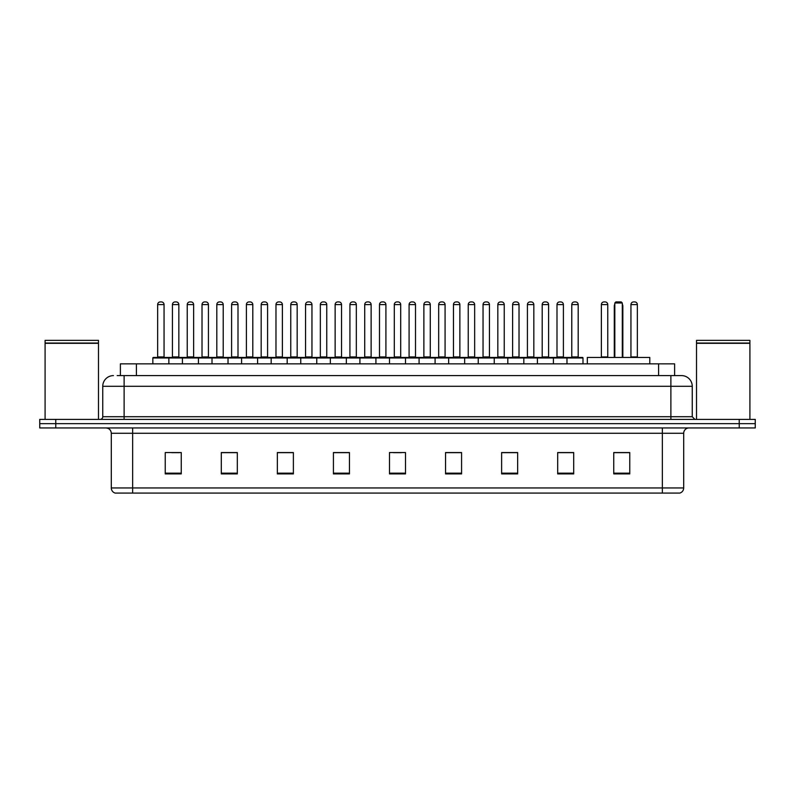 <?xml version="1.0" encoding="UTF-8"?>
<svg xmlns="http://www.w3.org/2000/svg" width="795" height="795" viewBox="0 0 795 795"><rect width="100%" height="100%" fill="white"/><g stroke="black" fill="none" stroke-linecap="round" stroke-linejoin="round"><path stroke-width="1.19" d="M120.383 375.608L120.383 363.862L674.617 363.862L674.617 375.608M117.421 375.608L677.827 375.608M117.173 375.608L124.119 375.608L124.119 386.291L102.754 386.291L102.754 416.719A2.673 2.673 0 0 1 100.091 419.392M113.437 375.608A10.683 10.683 0 0 0 102.754 386.291M692.246 386.291L670.881 386.291L670.881 375.608L681.563 375.608A10.683 10.683 0 0 1 692.246 386.291L692.246 416.719L694.909 419.392M55.769 419.392L39.75 419.392L39.75 423.665L55.769 423.665L39.75 423.665L39.75 427.939L55.769 427.939L55.769 423.665L739.231 423.665L55.769 423.665L55.769 419.392L739.231 419.392L739.231 423.665L755.25 423.665L739.231 423.665L739.231 427.939L55.769 427.939M755.25 419.392L755.25 423.665L755.25 419.392L739.231 419.392M679.586 493.079L662.344 493.079L662.344 487.951L683.7 487.951L683.7 433.275A5.336 5.336 0 0 1 689.036 427.939M679.427 493.079L115.146 493.079A5.336 5.336 0 0 1 111.3 487.951L111.3 433.275C110.982 430.035 109.203 428.257 105.964 427.939M629.769 473.909L629.769 452.554L613.75 452.554L613.75 473.909L629.769 473.909M573.702 473.909L573.702 452.554L557.683 452.554L557.683 473.909L573.702 473.909M517.644 473.909L517.644 452.554L501.625 452.554L501.625 473.909L517.644 473.909M461.577 473.909L461.577 452.554L445.558 452.554L445.558 473.909L461.577 473.909M181.25 473.909L181.25 452.554L165.231 452.554L165.231 473.909L181.25 473.909M237.317 473.909L237.317 452.554L221.298 452.554L221.298 473.909L237.317 473.909M293.375 473.909L293.375 452.554L277.356 452.554L277.356 473.909L293.375 473.909M349.442 473.909L349.442 452.554L333.423 452.554L333.423 473.909L349.442 473.909M405.51 473.909L405.51 452.554L389.49 452.554L389.49 473.909L405.51 473.909M755.25 427.939L755.25 423.665L755.25 427.939L739.231 427.939M511.821 452.663L505.034 452.663M570.979 452.663L564.202 452.663M349.124 452.663L342.347 452.663M334.337 452.663L349.442 452.663M289.966 452.663L283.179 452.663M230.798 452.663L224.021 452.663M171.641 452.663L179.65 452.663M445.558 452.663L460.663 452.663M452.653 452.663L445.876 452.663M393.495 452.663L401.505 452.663M293.375 452.663L277.356 452.663M237.317 452.663L221.298 452.663M517.644 452.663L501.625 452.663M573.702 452.663L557.683 452.663M629.769 452.663L613.75 452.663M45.086 343.301L98.481 343.301L45.086 343.301L45.086 419.392M98.481 343.301L98.481 419.392M98.222 343.033L45.355 343.033M98.481 342.774L98.481 340.369L45.086 340.369L45.086 342.774M649.793 363.862L649.793 357.452L587.316 357.452L587.316 363.862M614.823 302.994L615.886 301.921L621.223 301.921L622.296 302.994L614.823 302.994L614.823 357.452M622.296 302.994L622.296 357.452M622.833 357.452L622.833 306.194A4.273 4.273 0 0 0 622.296 304.127M614.287 357.452L614.287 306.194L614.823 306.194M696.519 343.301L749.914 343.301L696.519 343.301L696.519 419.392M749.914 343.301L749.914 419.392M749.645 343.033L696.778 343.033M749.914 342.774L749.914 340.369L696.519 340.369L696.519 342.774M566.974 363.862L566.974 357.989A0.537 0.537 0 0 1 567.511 357.452L582.467 357.452A0.537 0.537 0 0 1 582.993 357.989L152.839 357.989A0.537 0.537 0 0 1 153.375 357.452L168.331 357.452A0.537 0.537 0 0 1 168.858 357.989L168.858 363.862M164.058 356.915A0.537 0.537 0 0 0 164.585 357.452A0.537 0.537 0 0 1 164.058 356.915L164.058 304.594A2.673 2.673 0 0 0 161.385 301.921L160.322 301.921L161.385 301.921A2.673 2.673 0 0 1 164.058 304.594L157.648 304.594A2.673 2.673 0 0 1 160.322 301.921A2.673 2.673 0 0 0 157.648 304.594L157.648 356.915A0.537 0.537 0 0 1 157.112 357.452A0.537 0.537 0 0 0 157.648 356.915L164.058 356.915M153.375 357.452A0.537 0.537 0 0 0 152.839 357.989L152.839 363.862M182.423 363.862L182.423 357.989A0.537 0.537 0 0 1 182.959 357.452L197.905 357.452A0.537 0.537 0 0 1 198.442 357.989L198.442 363.862M193.632 356.915A0.537 0.537 0 0 0 194.169 357.452A0.537 0.537 0 0 1 193.632 356.915L193.632 304.594A2.673 2.673 0 0 0 190.969 301.921L189.896 301.921L190.969 301.921A2.673 2.673 0 0 1 193.632 304.594L187.232 304.594A2.673 2.673 0 0 1 189.896 301.921A2.673 2.673 0 0 0 187.232 304.594L187.232 356.915A0.537 0.537 0 0 1 186.696 357.452A0.537 0.537 0 0 0 187.232 356.915L193.632 356.915M212.007 363.862L212.007 357.989A0.537 0.537 0 0 1 212.533 357.452L227.489 357.452A0.537 0.537 0 0 1 228.026 357.989L228.026 363.862M223.216 356.915A0.537 0.537 0 0 0 223.753 357.452A0.537 0.537 0 0 1 223.216 356.915L223.216 304.594A2.673 2.673 0 0 0 220.543 301.921L219.48 301.921L220.543 301.921A2.673 2.673 0 0 1 223.216 304.594L216.806 304.594A2.673 2.673 0 0 1 219.48 301.921A2.673 2.673 0 0 0 216.806 304.594L216.806 356.915A0.537 0.537 0 0 1 216.28 357.452A0.537 0.537 0 0 0 216.806 356.915L223.216 356.915M241.581 363.862L241.581 357.989A0.537 0.537 0 0 1 242.117 357.452L257.073 357.452A0.537 0.537 0 0 1 257.6 357.989L257.6 363.862M252.8 356.915A0.537 0.537 0 0 0 253.337 357.452A0.537 0.537 0 0 1 252.8 356.915L252.8 304.594A2.673 2.673 0 0 0 250.127 301.921L249.064 301.921L250.127 301.921A2.673 2.673 0 0 1 252.8 304.594L246.39 304.594A2.673 2.673 0 0 1 249.064 301.921A2.673 2.673 0 0 0 246.39 304.594L246.39 356.915A0.537 0.537 0 0 1 245.854 357.452A0.537 0.537 0 0 0 246.39 356.915L252.8 356.915M271.165 363.862L271.165 357.989A0.537 0.537 0 0 1 271.701 357.452L286.647 357.452A0.537 0.537 0 0 1 287.184 357.989L287.184 363.862M282.384 356.915A0.537 0.537 0 0 0 282.911 357.452A0.537 0.537 0 0 1 282.384 356.915L282.384 304.594A2.673 2.673 0 0 0 279.711 301.921L278.638 301.921L279.711 301.921A2.673 2.673 0 0 1 282.384 304.594L275.974 304.594A2.673 2.673 0 0 1 278.638 301.921A2.673 2.673 0 0 0 275.974 304.594L275.974 356.915A0.537 0.537 0 0 1 275.438 357.452A0.537 0.537 0 0 0 275.974 356.915L282.384 356.915M300.748 363.862L300.748 357.989A0.537 0.537 0 0 1 301.285 357.452L316.231 357.452A0.537 0.537 0 0 1 316.768 357.989L316.768 363.862M311.958 356.915A0.537 0.537 0 0 0 312.495 357.452A0.537 0.537 0 0 1 311.958 356.915L311.958 304.594A2.673 2.673 0 0 0 309.295 301.921L308.222 301.921L309.295 301.921A2.673 2.673 0 0 1 311.958 304.594L305.548 304.594A2.673 2.673 0 0 1 308.222 301.921A2.673 2.673 0 0 0 305.548 304.594L305.548 356.915A0.537 0.537 0 0 1 305.022 357.452A0.537 0.537 0 0 0 305.548 356.915L311.958 356.915M330.332 363.862L330.332 357.989A0.537 0.537 0 0 1 330.859 357.452L345.815 357.452A0.537 0.537 0 0 1 346.352 357.989L346.352 363.862M341.542 356.915A0.537 0.537 0 0 0 342.079 357.452A0.537 0.537 0 0 1 341.542 356.915L341.542 304.594A2.673 2.673 0 0 0 338.869 301.921L337.805 301.921L338.869 301.921A2.673 2.673 0 0 1 341.542 304.594L335.132 304.594A2.673 2.673 0 0 1 337.805 301.921A2.673 2.673 0 0 0 335.132 304.594L335.132 356.915A0.537 0.537 0 0 1 334.596 357.452A0.537 0.537 0 0 0 335.132 356.915L341.542 356.915M359.906 363.862L359.906 357.989A0.537 0.537 0 0 1 360.443 357.452L375.399 357.452A0.537 0.537 0 0 1 375.926 357.989L375.926 363.862M371.126 356.915A0.537 0.537 0 0 0 371.653 357.452A0.537 0.537 0 0 1 371.126 356.915L371.126 304.594A2.673 2.673 0 0 0 368.453 301.921L367.389 301.921L368.453 301.921A2.673 2.673 0 0 1 371.126 304.594L364.716 304.594A2.673 2.673 0 0 1 367.389 301.921A2.673 2.673 0 0 0 364.716 304.594L364.716 356.915A0.537 0.537 0 0 1 364.18 357.452A0.537 0.537 0 0 0 364.716 356.915L371.126 356.915M389.49 363.862L389.49 357.989A0.537 0.537 0 0 1 390.027 357.452L404.973 357.452A0.537 0.537 0 0 1 405.51 357.989L405.51 363.862M400.7 356.915A0.537 0.537 0 0 0 401.236 357.452A0.537 0.537 0 0 1 400.7 356.915L400.7 304.594A2.673 2.673 0 0 0 398.037 301.921L396.963 301.921L398.037 301.921A2.673 2.673 0 0 1 400.7 304.594L394.3 304.594A2.673 2.673 0 0 1 396.963 301.921A2.673 2.673 0 0 0 394.3 304.594L394.3 356.915A0.537 0.537 0 0 1 393.764 357.452A0.537 0.537 0 0 0 394.3 356.915L400.7 356.915M419.074 363.862L419.074 357.989A0.537 0.537 0 0 1 419.601 357.452L434.557 357.452A0.537 0.537 0 0 1 435.094 357.989L435.094 363.862M430.284 356.915A0.537 0.537 0 0 0 430.82 357.452A0.537 0.537 0 0 1 430.284 356.915L430.284 304.594A2.673 2.673 0 0 0 427.611 301.921L426.547 301.921L427.611 301.921A2.673 2.673 0 0 1 430.284 304.594L423.874 304.594A2.673 2.673 0 0 1 426.547 301.921A2.673 2.673 0 0 0 423.874 304.594L423.874 356.915A0.537 0.537 0 0 1 423.347 357.452A0.537 0.537 0 0 0 423.874 356.915L430.284 356.915M448.648 363.862L448.648 357.989A0.537 0.537 0 0 1 449.185 357.452L464.141 357.452A0.537 0.537 0 0 1 464.668 357.989L464.668 363.862M459.868 356.915A0.537 0.537 0 0 0 460.404 357.452A0.537 0.537 0 0 1 459.868 356.915L459.868 304.594A2.673 2.673 0 0 0 457.195 301.921L456.131 301.921L457.195 301.921A2.673 2.673 0 0 1 459.868 304.594L453.458 304.594A2.673 2.673 0 0 1 456.131 301.921A2.673 2.673 0 0 0 453.458 304.594L453.458 356.915A0.537 0.537 0 0 1 452.921 357.452A0.537 0.537 0 0 0 453.458 356.915L459.868 356.915M478.232 363.862L478.232 357.989A0.537 0.537 0 0 1 478.769 357.452L493.715 357.452A0.537 0.537 0 0 1 494.252 357.989L494.252 363.862M489.452 356.915A0.537 0.537 0 0 0 489.978 357.452A0.537 0.537 0 0 1 489.452 356.915L489.452 304.594A2.673 2.673 0 0 0 486.779 301.921L485.705 301.921L486.779 301.921A2.673 2.673 0 0 1 489.452 304.594L483.042 304.594A2.673 2.673 0 0 1 485.705 301.921A2.673 2.673 0 0 0 483.042 304.594L483.042 356.915A0.537 0.537 0 0 1 482.505 357.452A0.537 0.537 0 0 0 483.042 356.915L489.452 356.915M507.816 363.862L507.816 357.989A0.537 0.537 0 0 1 508.353 357.452L523.299 357.452A0.537 0.537 0 0 1 523.835 357.989L523.835 363.862M519.026 356.915A0.537 0.537 0 0 0 519.562 357.452A0.537 0.537 0 0 1 519.026 356.915L519.026 304.594A2.673 2.673 0 0 0 516.362 301.921L515.289 301.921L516.362 301.921A2.673 2.673 0 0 1 519.026 304.594L512.616 304.594A2.673 2.673 0 0 1 515.289 301.921A2.673 2.673 0 0 0 512.616 304.594L512.616 356.915A0.537 0.537 0 0 1 512.089 357.452A0.537 0.537 0 0 0 512.616 356.915L519.026 356.915M537.4 363.862L537.4 357.989A0.537 0.537 0 0 1 537.927 357.452L552.883 357.452A0.537 0.537 0 0 1 553.419 357.989L553.419 363.862M548.61 356.915A0.537 0.537 0 0 0 549.146 357.452A0.537 0.537 0 0 1 548.61 356.915L548.61 304.594A2.673 2.673 0 0 0 545.936 301.921L544.873 301.921L545.936 301.921A2.673 2.673 0 0 1 548.61 304.594L542.2 304.594A2.673 2.673 0 0 1 544.873 301.921A2.673 2.673 0 0 0 542.2 304.594L542.2 356.915A0.537 0.537 0 0 1 541.663 357.452A0.537 0.537 0 0 0 542.2 356.915L548.61 356.915M578.194 356.915A0.537 0.537 0 0 0 578.72 357.452A0.537 0.537 0 0 1 578.194 356.915L578.194 304.594A2.673 2.673 0 0 0 575.52 301.921L574.457 301.921L575.52 301.921A2.673 2.673 0 0 1 578.194 304.594L571.784 304.594A2.673 2.673 0 0 1 574.457 301.921A2.673 2.673 0 0 0 571.784 304.594L571.784 356.915A0.537 0.537 0 0 1 571.247 357.452A0.537 0.537 0 0 0 571.784 356.915L578.194 356.915M567.511 357.452L582.467 357.452A0.537 0.537 0 0 1 582.993 357.989L582.993 363.862M183.118 357.452L168.162 357.452M172.436 304.594A2.673 2.673 0 0 1 175.109 301.921L176.172 301.921A2.673 2.673 0 0 1 178.845 304.594L172.436 304.594L172.436 356.915A0.537 0.537 0 0 1 171.909 357.452M178.845 304.594L178.845 356.915A0.537 0.537 0 0 0 179.382 357.452M212.702 357.452L197.746 357.452M202.019 304.594A2.673 2.673 0 0 1 204.693 301.921L205.756 301.921A2.673 2.673 0 0 1 208.429 304.594L202.019 304.594L202.019 356.915A0.537 0.537 0 0 1 201.483 357.452M208.429 304.594L208.429 356.915A0.537 0.537 0 0 0 208.956 357.452M242.276 357.452L227.33 357.452M231.603 304.594A2.673 2.673 0 0 1 234.267 301.921L235.34 301.921A2.673 2.673 0 0 1 238.003 304.594L231.603 304.594L231.603 356.915A0.537 0.537 0 0 1 231.067 357.452M238.003 304.594L238.003 356.915A0.537 0.537 0 0 0 238.54 357.452M271.86 357.452L256.914 357.452M261.177 304.594A2.673 2.673 0 0 1 263.851 301.921L264.924 301.921A2.673 2.673 0 0 1 267.587 304.594L261.177 304.594L261.177 356.915A0.537 0.537 0 0 1 260.651 357.452M267.587 304.594L267.587 356.915A0.537 0.537 0 0 0 268.124 357.452M301.444 357.452L286.488 357.452M290.761 304.594A2.673 2.673 0 0 1 293.434 301.921L294.498 301.921A2.673 2.673 0 0 1 297.171 304.594L290.761 304.594L290.761 356.915A0.537 0.537 0 0 1 290.225 357.452M297.171 304.594L297.171 356.915A0.537 0.537 0 0 0 297.708 357.452M331.018 357.452L316.072 357.452M320.345 304.594A2.673 2.673 0 0 1 323.009 301.921L324.082 301.921A2.673 2.673 0 0 1 326.755 304.594L320.345 304.594L320.345 356.915A0.537 0.537 0 0 1 319.809 357.452M326.755 304.594L326.755 356.915A0.537 0.537 0 0 0 327.282 357.452M360.602 357.452L345.656 357.452M349.929 304.594A2.673 2.673 0 0 1 352.592 301.921L353.666 301.921A2.673 2.673 0 0 1 356.329 304.594L349.929 304.594L349.929 356.915A0.537 0.537 0 0 1 349.393 357.452M356.329 304.594L356.329 356.915A0.537 0.537 0 0 0 356.866 357.452M390.186 357.452L375.23 357.452M379.503 304.594A2.673 2.673 0 0 1 382.176 301.921L383.24 301.921A2.673 2.673 0 0 1 385.913 304.594L379.503 304.594L379.503 356.915A0.537 0.537 0 0 1 378.977 357.452M385.913 304.594L385.913 356.915A0.537 0.537 0 0 0 386.45 357.452M419.77 357.452L404.814 357.452M409.087 304.594A2.673 2.673 0 0 1 411.76 301.921L412.824 301.921A2.673 2.673 0 0 1 415.497 304.594L409.087 304.594L409.087 356.915A0.537 0.537 0 0 1 408.55 357.452M415.497 304.594L415.497 356.915A0.537 0.537 0 0 0 416.024 357.452M449.344 357.452L434.398 357.452M438.671 304.594A2.673 2.673 0 0 1 441.334 301.921L442.408 301.921A2.673 2.673 0 0 1 445.071 304.594L438.671 304.594L438.671 356.915A0.537 0.537 0 0 1 438.134 357.452M445.071 304.594L445.071 356.915A0.537 0.537 0 0 0 445.607 357.452M478.928 357.452L463.982 357.452M468.245 304.594A2.673 2.673 0 0 1 470.918 301.921L471.991 301.921A2.673 2.673 0 0 1 474.655 304.594L468.245 304.594L468.245 356.915A0.537 0.537 0 0 1 467.718 357.452M474.655 304.594L474.655 356.915A0.537 0.537 0 0 0 475.191 357.452M508.512 357.452L493.556 357.452M497.829 304.594A2.673 2.673 0 0 1 500.502 301.921L501.566 301.921A2.673 2.673 0 0 1 504.239 304.594L497.829 304.594L497.829 356.915A0.537 0.537 0 0 1 497.292 357.452M504.239 304.594L504.239 356.915A0.537 0.537 0 0 0 504.775 357.452M538.086 357.452L523.14 357.452M527.413 304.594A2.673 2.673 0 0 1 530.076 301.921L531.149 301.921A2.673 2.673 0 0 1 533.823 304.594L527.413 304.594L527.413 356.915A0.537 0.537 0 0 1 526.876 357.452M533.823 304.594L533.823 356.915A0.537 0.537 0 0 0 534.349 357.452M567.67 357.452L552.724 357.452M556.997 304.594A2.673 2.673 0 0 1 559.66 301.921L560.733 301.921A2.673 2.673 0 0 1 563.397 304.594L556.997 304.594L556.997 356.915A0.537 0.537 0 0 1 556.46 357.452M563.397 304.594L563.397 356.915A0.537 0.537 0 0 0 563.933 357.452M360.443 357.452L375.399 357.452M390.027 357.452L404.973 357.452M419.601 357.452L434.557 357.452M449.185 357.452L464.141 357.452M478.769 357.452L493.715 357.452M508.353 357.452L523.299 357.452M537.927 357.452L552.883 357.452M601.368 304.594A2.673 2.673 0 0 1 604.031 301.921L605.104 301.921A2.673 2.673 0 0 1 607.768 304.594L601.368 304.594L601.368 356.915A0.537 0.537 0 0 1 600.831 357.452M607.768 304.594L607.768 356.915A0.537 0.537 0 0 0 608.304 357.452M630.942 304.594A2.673 2.673 0 0 1 633.615 301.921L634.678 301.921A2.673 2.673 0 0 1 637.351 304.594L630.942 304.594L630.942 356.915A0.537 0.537 0 0 1 630.415 357.452M637.351 304.594L637.351 356.915A0.537 0.537 0 0 0 637.888 357.452M136.402 375.608L136.402 363.862M658.598 375.608L658.598 363.862M124.119 419.392L124.119 416.719L692.246 416.719M102.754 416.719L124.119 416.719L124.119 386.291L670.881 386.291L670.881 419.392M662.344 427.939L662.344 433.275L111.3 433.275M683.7 433.275L662.344 433.275L662.344 487.951L132.656 487.951L132.656 493.079M111.3 487.951L132.656 487.951L132.656 427.939M405.51 473.164L389.49 473.164M349.442 473.164L333.423 473.164M293.375 473.164L277.356 473.164M237.317 473.164L221.298 473.164M181.25 473.164L165.231 473.164M461.577 473.164L445.558 473.164M517.644 473.164L501.625 473.164M573.702 473.164L557.683 473.164M629.769 473.164L613.75 473.164M622.296 306.194L622.833 306.194M172.436 356.915L178.845 356.915M202.019 356.915L208.429 356.915M231.603 356.915L238.003 356.915M261.177 356.915L267.587 356.915M290.761 356.915L297.171 356.915M320.345 356.915L326.755 356.915M349.929 356.915L356.329 356.915M379.503 356.915L385.913 356.915M409.087 356.915L415.497 356.915M438.671 356.915L445.071 356.915M468.245 356.915L474.655 356.915M497.829 356.915L504.239 356.915M527.413 356.915L533.823 356.915M556.997 356.915L563.397 356.915M601.368 356.915L607.768 356.915M630.942 356.915L637.351 356.915M679.854 493.079C682.269 492.224 683.551 490.515 683.7 487.951M614.823 304.127A4.273 4.273 0 0 0 614.287 306.194"/></g></svg>

